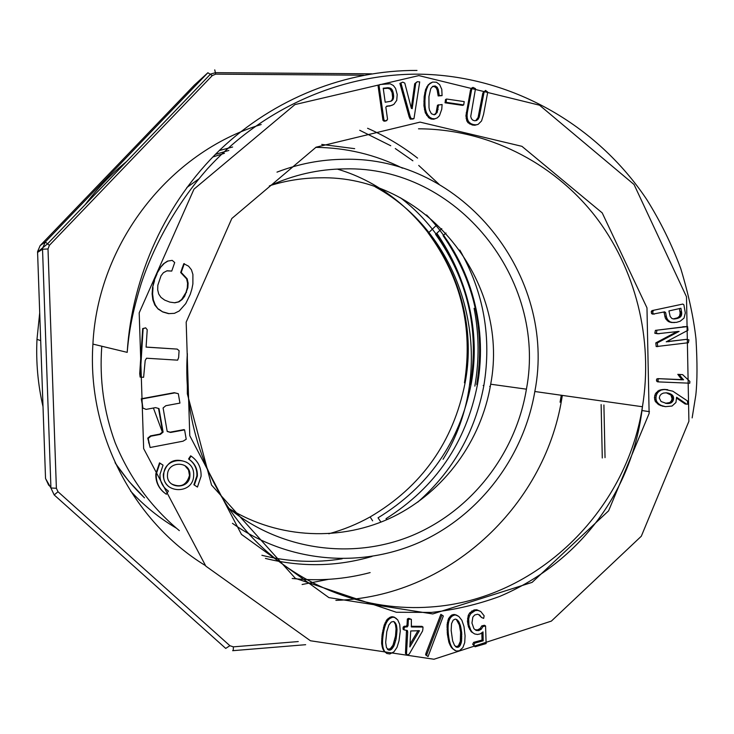 <?xml version="1.0" encoding="UTF-8"?>
<svg xmlns="http://www.w3.org/2000/svg" width="734" height="734" viewBox="0 0 734 734"><rect width="100%" height="100%" fill="white"/><g stroke="black" fill="none" stroke-linecap="round" stroke-linejoin="round"><path stroke-width="1.1" d="M677.803 374.349L682.033 379.643L657.802 378.634L656.618 379.102L656.517 380.882L657.334 381.763L658.838 381.919L689.767 383.203L689.868 381.432L682.611 374.634L677.803 374.349L679.354 374.487L680.372 376.01L678.822 375.863M677.308 331.465L655.811 342.87L656.196 346.586L688.354 342.732L688.932 339.842L686.198 339.383L666.536 341.659M686.198 339.383L666.224 341.824L687.951 330.272L687.574 326.566L655.407 330.373L654.82 333.264L657.581 333.741L679.115 331.373L657.315 342.943L657.701 346.668M676.592 398.094L685.171 404.012L687.758 404.232L687.419 400.902L672.784 391.176L664.481 389.396L659.077 390.295L655.306 393.919L654.453 397.654L655.178 401.214L658.949 404.838L665.444 406.645L672.041 406.04L675.941 402.48L676.601 397.232L686.73 404.205M668.399 321.584L671.39 322.492L676.5 322.354L680.17 321.235L684.015 318.125L685.317 312.959L683.886 304.83L682.813 304.069L651.948 310.62L651.232 311.73L651.572 313.611L652.728 314.161L664.619 311.84L665.637 312.629L664.114 312.62L665.307 318.061L668.399 321.584L671.353 322.198L669.821 322.171M663.453 312.106L664.114 312.62M485.55 90.438L484.009 92.557L479.238 117.128L478.036 119.367L476.439 120.541L474.595 120.771L472.742 120.11L471.421 118.688L470.723 116.486L475.494 88.64L473.035 87.41L471.879 87.906L470.522 89.952L465.925 115.788L466.796 120.844L468.035 122.743L472.311 125.009L474.825 125.257L478.146 124.358L481.568 120.936L483.55 114.44L487.743 92.099L485.55 90.438L482.825 93.035L478.073 117.55L475.724 120.633M485.569 625.946L482.926 626.588L481.348 629.157L478.779 630.589L476.146 630.469L473.925 628.689L471.953 623.038L472.834 617.138L474.678 615L477.577 614.23L479.632 615.009L481.504 617.468L483.651 618.395L484.146 615.808L480.752 611.495L477.926 610.413L475.219 610.605L470.87 613.532L469.384 616.065L468.677 619.001L468.934 624.983L470.751 630.066L472.384 632.442L474.696 633.965L477.495 634.46L480.256 633.892L483.018 631.891L483.183 640.8L474.825 643.067L473.843 644.975L475.072 646.782L486.128 643.571L485.569 625.946L484.403 625.258L481.77 625.9L480.192 628.46L477.632 629.891L475.293 629.781M481.843 632.745L482.027 640.076L473.687 642.342L472.696 644.25L475.072 646.782M480.752 611.495L476.779 609.761L474.072 609.954L469.732 612.872L468.246 615.395L467.457 621.423L468.485 626.882L471.237 631.735L474.696 633.965M478.724 614.67L481.504 617.468M445.033 102.806L462.567 105.375L463.704 104.925L464.218 101.613L446.648 99.026L445.547 99.494L445.033 102.806L446.134 102.347L463.704 104.925M452.318 648.526L456.328 651.049L459.411 650.737L462.86 647.617L464.723 642.571L465.072 635.827L463.989 626.515L461.879 620.285L458.851 616.487L454.741 614.486L451.823 614.982L448.538 618.569L447.098 624.542L447.373 634.176L448.988 642.589L451.41 647.461L454.841 650.425M438.574 104.733L437.143 112.541L434.289 114.825L431.427 113.752L429.5 110.21L429.005 107.65L428.931 96.649L430.757 88.603L432.73 86.328L435.179 85.961L437.198 87.282L438.271 89.612L439.244 95.466L442.079 95.631L441.785 89.346L439.666 84.685L436.455 82.217L432.61 82.08L428.206 84.832L425.61 89.484L424.16 96.649L423.949 105.76L425.298 112.825L428.757 117.779L431.142 119.036L433.776 119.229L437.29 117.871L439.427 115.788L441.758 109.256L442.107 104.512L437.492 105.182L436.06 112.972L434.179 114.807M432.399 86.713L434.097 86.447L436.115 87.768L437.189 90.099L438.161 95.943L442.079 95.631M441.932 615.019L440.859 614.349L425.977 653.251L425.619 654.838L428.06 656.563L443.327 615.991L441.932 615.019L427.023 654.003L425.977 653.251M417.27 81.703L415.738 83.208L412.178 108.715L411.343 108.302L404.792 83.098L402.764 82.144L399.902 83.41L409.141 116.807L410.223 119.128L412.958 119.027L413.985 118.605L419.701 81.905L417.27 81.703L414.701 83.713L411.297 108.127M423.004 627.047L411.379 626.974L411.361 619.349L409.719 619.046L408.37 619.689L408.031 625.744L407.196 626.946L405.251 626.937L404.15 627.864L404.039 629.882L407.333 630.488L407.691 632.047L406.48 654.242L407.801 654.856L409.297 654.003L422.555 631.02L422.894 629.066L423.004 627.047L421.967 626.35L411.224 626.285M406.489 630.478L405.471 653.48L406.48 654.242M411.361 619.349L408.7 618.358L407.352 619.001L407.021 625.047L406.186 626.249L404.241 626.24L403.149 627.157L403.039 629.176L404.039 629.882M389.543 106.109L393.791 104.457L396.727 100.393L397.213 94.512L395.562 88.41L393.406 85.529L390.158 83.786L379.918 84.52L378.111 86.19L382.955 120.284L384.029 121.202L385.946 120.963L387.552 119.266L385.845 107.219L386.699 106.127L390.525 105.659L386.405 106.503M383.405 650.168L386.763 653.462L389.846 653.976L393.984 651.801L397.039 647.296L399.039 640.699L400.259 631.185L399.736 624.451L397.718 619.881L394.14 617.083L391.176 616.789L387.093 619.468L384.221 624.992L382.111 634.626L381.616 643.388L382.781 648.874L385.469 652.453M184.317 263.616L181.206 272.442L187.17 278.81L188.115 283.168L187.849 287.746L184.619 296.334L182.151 299.49L178.986 301.839L174.848 302.793L169.829 302.114L164.691 300.105L160.966 297.389L158.691 293.985L157.7 289.857L157.828 285.232L161.04 275.755L163.425 272.69L167.058 270.763L171.747 271.066L174.71 262.533L172.206 260.368L167.48 261.13L163.416 263.864L159.691 268.305L156.571 273.938L154.085 280.727L152.534 287.627L152.131 294.013L152.865 299.876L154.819 305.014L158.131 309.042L162.801 311.968L168.526 313.638L174.408 313.345L179.243 310.977L185.739 303.619L190.234 294.38L191.877 289.058L192.886 283.911L192.904 274.433L191.436 269.782L188.574 266.185L183.784 263.717L180.674 272.525L186.629 278.883L187.565 283.232L187.298 287.792L186.005 292.398L181.619 299.518L178.463 301.858L174.564 302.757M166.857 270.864L171.747 271.066M186.785 462.328C174.701 457.41 166.884 461.356 163.352 474.146C163.15 479.302 165.012 483.495 168.93 486.743M184.592 429.885L170.591 432.445L167.196 431.464L163.095 407.948L165.838 405.709L179.94 403.094L178.307 393.69L174.765 392.892L141.717 398.984L142.882 408.086L146.103 409.379L155.571 407.618L158.994 408.599L163.104 432.124L160.388 434.39L150.947 436.179L148.204 438.446L150.112 447.501L183.041 441.189L186.216 439.253L184.592 429.885L184.05 429.61L170.086 432.17L167.178 431.317M158.535 408.462L162.618 431.84L159.902 434.097L150.479 435.886L147.754 438.152L150.112 447.501M178.307 393.69L174.252 392.699L141.277 398.773L142.882 408.086M177.197 349.1L146.084 347.118L147.222 329.759L145.681 327.832L143.121 328.639L140.13 377.092L143.607 377.304L145.204 360.467L146.525 358.229L177.628 360.155L178.628 357.596L179.087 350.687L177.197 349.1L146.084 347.063M145.681 327.832L142.671 328.593L139.717 373.652L140.13 377.092M163.049 465.145L159.902 463.145L156.232 474.136C155.966 482.752 159.342 489.459 166.352 494.257L168.416 491.064C162.581 487.064 159.773 481.467 159.994 474.292L163.049 465.145L159.517 462.86L155.847 473.834C155.544 481.265 158.149 487.404 163.654 492.239M167.985 490.78L166.334 489.523M193.886 484.761L196.895 475.825C197.18 468.65 194.409 463.035 188.574 458.989L190.629 455.823L191.069 456.089C198.079 460.961 201.41 467.714 201.061 476.338L197.446 487.064L193.886 484.761M560.07 402.214L561.271 395.25M436.831 233.219C468.072 279.214 479.311 329.704 470.567 384.708M144.112 497.478L128.854 481.293L115.449 463.393M115.045 462.53C123.541 475.494 133.359 487.266 144.488 497.845M370.138 572.593C344.631 579.328 318.648 581.291 292.196 578.475M179.353 530.645C150.975 507.038 129.588 477.751 115.192 442.804C103.778 411.655 99.31 379.469 101.787 346.237M443.116 235.669C474.265 280.727 485.477 330.355 476.751 384.552M435.556 234.274C467.622 279.305 479.284 329.098 470.531 383.662L471.21 383.763C483.88 315.005 456.062 240.009 400.461 197.785M428.161 232.962C461.09 277.782 473.191 327.722 464.448 382.79L465.108 382.882M186.812 187.537L198.519 179.142M321.731 144.415L354.669 148.663M328.804 533.774C343.237 529.838 356.999 524.232 370.119 516.947C421.729 486.624 453.383 441.932 465.099 382.882C482.55 292.884 426.426 195.308 337.301 169.086M380.955 522.149L378.038 517.819C428.711 486.77 459.768 442.079 471.21 383.763M386.772 519.727L386.038 518.672C435.638 487.229 466.108 442.556 477.449 384.653C488.385 323.896 469.2 259.001 426.573 214.97M417.747 502.157C453.089 470.953 475.127 432.097 483.862 385.57C491.789 337.374 483.77 292.205 459.805 250.065M261.891 555.289C288.572 561.941 315.336 563.116 342.163 558.794M402.535 168.187C375.377 154.635 346.448 147.69 315.758 147.36M265.433 558.427C301.49 567.354 337.025 566.694 372.046 556.436M375.147 186.812C469.154 238.091 499.359 369.266 443.061 459.291M261.176 124.523C169.426 152.149 97.796 243.55 92.915 344.09C86.988 432.95 132.872 521.204 205.236 565.464M335.878 600.357C447.061 597.357 544.151 507.561 561.776 398.801L562.345 395.406M269.305 185.996C293.416 174.848 318.501 169.141 344.558 168.884C457.282 165.71 547.298 279.672 526.416 389.176C515.809 453.511 471.797 510.607 412.058 535.563C352.302 560.271 280.131 550.417 228.457 507.974M276.993 172.132C298.839 163.746 321.272 159.462 344.292 159.296C463.035 156.168 557.308 276.507 534.829 391.506C523.764 456.658 480.174 514.727 420.408 541.931C360.605 568.859 287.544 562.593 232.439 523.324M229.302 508.671C279.012 539.251 342.136 541.637 393.323 516.69C444.446 491.477 481.321 440.758 490.688 384.212C510.332 281.443 425.243 174.664 319.308 177.83C302.692 177.995 286.352 180.564 270.296 185.537M153.406 408.021L162.544 432.592M474.852 386.13C479.394 360.137 479.146 334.199 474.1 308.308M174.765 392.892L174.252 392.699M163.104 432.124L162.618 431.84M160.388 434.39L159.902 434.097M150.947 436.179L150.479 435.886M149.03 443.152L148.571 442.85M179.986 430.665L179.454 430.39M170.591 432.445L170.086 432.17M193.675 474.329C193.895 456.016 164.269 456.034 163.746 474.448C161.755 493.688 192.978 495.101 193.638 475.916L193.675 474.329M189.941 474.531C190.097 460.796 167.893 460.814 167.499 474.614C165.985 489.037 189.427 490.129 189.913 475.715L189.941 474.531M171.453 483.889C180.619 488.046 186.629 485.22 189.473 475.412L188.519 469.989L184.849 465.576M182.656 267.818L182.124 267.919M181.206 272.442L180.674 272.525M187.17 278.81L186.629 278.883M188.115 283.168L187.565 283.232M187.849 287.746L187.298 287.792M186.546 292.361L186.005 292.398M184.619 296.334L184.078 296.371M182.151 299.49L181.619 299.518M178.986 301.839L178.463 301.858M167.985 261.02L163.416 263.864M163.911 263.754L159.691 268.305M160.177 268.204L156.571 273.938M157.058 273.855L154.085 280.727M154.553 280.663L152.534 287.627M153.002 287.581L152.599 293.976L152.131 294.013M152.599 293.976L153.333 299.857L152.865 299.876M153.333 299.857L155.296 305.005L154.819 305.014M155.296 305.005L158.131 309.042M158.608 309.042L162.801 311.968M163.297 311.978L169.031 313.647M194.336 485.082L197.354 476.127C197.63 468.943 194.859 463.319 189.014 459.264L188.574 458.989M189.014 459.264L191.069 456.089M397.03 629.414L396.112 638.901L393.956 645.938L391.222 649.553L388.378 649.957L386.414 647.416L385.671 642.406L386.79 631.625L388.837 625.029L391.268 622.01L393.543 621.496L394.617 622.065L396.397 625.056L397.03 629.414L396.048 628.708L395.507 636.121L392.974 645.195L390.24 648.801L387.368 649.186M397.048 631.148L396.057 630.442M396.966 632.974L395.975 632.258M396.773 634.873L395.791 634.148M396.488 636.846L395.507 636.121M396.112 638.901L395.121 638.176M395.635 640.975L394.653 640.241M395.112 642.846L394.13 642.112M394.553 644.498L393.571 643.755M393.956 645.938L392.974 645.195M393.305 647.149L392.332 646.406M392.626 648.159L391.644 647.406M391.919 648.957L390.947 648.205M391.222 649.553L390.24 648.801M390.506 649.948L389.534 649.195M389.791 650.15L388.818 649.397M389.066 650.15L388.093 649.397M388.378 649.957L387.405 649.205M393.919 621.698L395.415 624.359L396.048 628.708M395.488 623.047L394.497 622.359M395.993 623.964L395.011 623.267M396.397 625.056L395.415 624.359M396.709 626.331L395.718 625.625M396.92 627.781L395.929 627.075M396.516 618.661L394.14 617.083M395.131 617.762L392.69 616.679M393.672 617.358L391.176 616.789M392.149 617.468L390.626 618.046L389.653 617.367M390.626 618.046L389.277 618.946L388.304 618.257M389.277 618.946L388.066 620.157L387.093 619.468M388.066 620.157L386.983 621.689L386.011 621.001M386.983 621.689L386.029 623.542L385.066 622.845M386.029 623.542L385.185 625.698L384.221 624.992M385.185 625.698L384.442 628.157L383.478 627.451M384.442 628.157L383.809 630.91L382.845 630.194M383.809 630.91L383.368 633.341L382.414 632.625M383.368 633.341L383.075 635.341L382.111 634.626M383.075 635.341L382.845 637.259L381.882 636.534M382.845 637.259L382.671 639.103L381.717 638.369M382.671 639.103L382.57 640.865L381.616 640.131M382.57 640.865L382.533 642.544L381.579 641.8M382.533 642.544L382.579 644.131L381.616 643.388M382.579 644.131L382.717 645.636L381.763 644.892M382.717 645.636L382.955 647.058L382.001 646.305M382.955 647.058L383.295 648.388L382.341 647.636M383.295 648.388L383.735 649.627L382.781 648.874M383.735 649.627L384.359 650.93M391.277 88.759L393.314 93.117L393.663 96.365L393.075 99.393L390.91 101.246L385.194 102.219L383.221 88.218L388.203 87.722L391.277 88.759L390.286 89.245L392.103 92.594L392.635 97.741L392.084 99.861L390.644 101.338M391.727 89.199L390.745 89.686M392.139 89.75L391.149 90.245M392.497 90.42L391.506 90.915M392.818 91.209L391.828 91.695M393.094 92.108L392.103 92.594M393.314 93.117L392.323 93.603M393.497 94.246L392.507 94.723M393.617 95.356L392.626 95.833M393.663 96.365L392.672 96.833M393.626 97.273L392.635 97.741M393.516 98.081L392.525 98.549M393.332 98.787L392.341 99.255M393.075 99.393L392.084 99.861M392.718 99.925L391.736 100.393M392.222 100.448L391.231 100.916M391.617 100.888L390.69 101.32M383.24 88.594L387.937 88.282L390.286 89.245M386.598 87.814L385.616 88.309M387.424 87.731L386.442 88.227M388.203 87.722L387.222 88.218M388.919 87.786L387.937 88.282M389.589 87.924L388.607 88.419M390.204 88.126L389.222 88.621M390.763 88.41L389.782 88.897M379.918 84.52L378.111 86.19M379.074 85.695L383.928 119.862L382.955 120.284M383.928 119.862L385.001 120.78L384.029 121.202M385.001 120.78L386.919 120.541M390.525 105.659L392.286 105.219M409.856 646.948L410.728 630.974L419.444 630.708L409.856 646.948M409.719 619.046L408.7 618.358M408.37 619.689L407.352 619.001M408.031 625.744L407.021 625.047M407.196 626.946L406.186 626.249M405.251 626.937L404.241 626.24M404.15 627.864L403.149 627.157M407.691 632.047L406.682 631.341M418.086 630.552L410.003 644.241M415.738 83.208L414.701 83.713M400.902 82.905L410.168 116.376L409.141 116.807M410.168 116.376L411.251 118.706L410.223 119.128M411.251 118.706L413.985 118.605M427.023 654.003L426.665 655.6M438.134 109.504L437.051 109.944M437.143 112.541L436.06 112.972M435.776 114.146L434.693 114.577M435.179 85.961L434.097 86.447M437.198 87.282L436.115 87.768M438.271 89.612L437.189 90.099M438.721 92.447L437.638 92.924M439.244 95.466L438.161 95.943M432.61 82.08L429.794 83.41M430.858 82.905L428.206 84.832M429.271 84.337L426.793 86.851M427.858 86.355L426.674 88.998L425.61 89.484M426.674 88.998L425.793 92.273L424.738 92.75M425.793 92.273L425.215 96.172L424.16 96.649M425.215 96.172L424.931 100.714L423.876 101.182M424.931 100.714L425.004 105.301L423.949 105.76M425.004 105.301L425.472 109.201L424.417 109.641M425.472 109.201L426.353 112.394L425.298 112.825M426.353 112.394L427.738 115.045L426.674 115.477M427.738 115.045L429.821 117.357L428.757 117.779M429.821 117.357L432.216 118.614L431.142 119.036M432.216 118.614L434.849 118.807L433.776 119.229M434.849 118.807L437.29 117.871M460.457 625.68L461.714 632.846L461.438 642.085L459.677 646.204L457.043 647.324L454.548 645.434L452.639 640.892L451.153 630.423L451.538 623.661L453.153 620.175L455.218 619.101L456.383 619.358L458.814 621.726L460.457 625.68L459.346 624.983L460.594 632.139L460.319 641.36L458.557 645.47L457.328 646.397L455.383 646.425M460.888 627.322L459.768 626.625M461.236 629.066L460.126 628.359M461.512 630.901L460.401 630.203M461.714 632.846L460.594 632.139M461.833 634.882L460.713 634.176M461.869 636.965L460.75 636.25M461.824 638.864L460.704 638.149M461.677 640.571L460.557 639.846M461.438 642.085L460.319 641.36M461.108 643.397L459.989 642.672M460.686 644.525L459.576 643.791M460.209 645.461L459.089 644.727M459.677 646.204L458.557 645.47M459.089 646.764L457.97 646.03M458.447 647.14L457.328 646.397M457.75 647.324L456.64 646.581M457.043 647.324L455.933 646.581M456.364 647.131L455.548 646.59M456.264 619.331L459.346 624.983M457.456 620.065L456.346 619.386M458.163 620.799L457.053 620.12M458.814 621.726L457.704 621.047M459.42 622.845L458.3 622.166M459.961 624.166L458.851 623.478M458.851 616.487L456.291 614.982M457.401 615.652L454.741 614.486M455.851 615.156L453.254 614.486M454.364 615.156L452.924 615.652L451.823 614.982M452.924 615.652L451.594 616.588L450.493 615.918M451.594 616.588L450.511 617.78L449.419 617.111M450.511 617.78L449.63 619.248L448.538 618.569M449.63 619.248L448.96 620.982L447.868 620.294M448.96 620.982L448.483 622.973L447.391 622.285M448.483 622.973L448.19 625.23L447.098 624.542M448.19 625.23L448.061 627.744L446.978 627.047M448.061 627.744L448.116 630.515L447.024 629.809M448.116 630.515L448.272 632.928L447.18 632.222M448.272 632.928L448.465 634.892L447.373 634.176M448.465 634.892L448.703 636.763L447.612 636.048M448.703 636.763L448.979 638.543L447.887 637.828M448.979 638.543L449.3 640.231L448.208 639.507M449.3 640.231L449.667 641.828L448.566 641.103M449.667 641.828L450.089 643.323L448.988 642.589M450.089 643.323L450.575 644.709L449.483 643.975M450.575 644.709L451.153 645.984L450.052 645.241M451.153 645.984L451.795 647.149L450.694 646.406M451.795 647.149L452.511 648.205L451.41 647.461M452.511 648.205L453.419 649.269M446.648 99.026L445.309 100.173M446.41 99.705L446.134 102.347M477.926 610.413L476.779 609.761M475.219 610.605L474.072 609.954M472.916 611.624L471.779 610.963M470.87 613.532L469.732 612.872M469.384 616.065L468.246 615.395M468.677 619.001L467.549 618.331M468.595 622.102L467.457 621.423M468.934 624.983L467.797 624.295M469.622 627.57L468.485 626.882M470.751 630.066L469.613 629.359M472.384 632.442L471.237 631.735M482.99 634.359L481.834 633.644M483.045 637.332L481.88 636.617M483.183 640.8L482.027 640.076M480.431 641.58L479.274 640.855M474.825 643.067L473.687 642.342M473.843 644.975L472.696 644.25M482.926 626.588L481.77 625.9M481.348 629.157L480.192 628.46M478.779 630.589L477.632 629.891M484.009 92.557L482.825 93.035M480.008 113.843L478.843 114.275M479.238 117.128L478.073 117.55M478.036 119.367L476.871 119.78M473.035 87.41L471.668 89.475L470.522 89.952M471.668 89.475L467.384 112.311L466.246 112.742M467.384 112.311L467.063 115.366L465.925 115.788M467.063 115.366L467.255 118.073L466.108 118.495M467.255 118.073L467.943 120.422L466.796 120.844M467.943 120.422L469.182 122.33L468.035 122.743M469.182 122.33L471.026 123.725L469.879 124.129M471.026 123.725L473.467 124.597L472.311 125.009M473.467 124.597L475.99 124.844L474.825 125.257M475.99 124.844L478.146 124.358M681.06 316.198L677.427 318.446L673.84 318.978L671.959 318.547L670.188 316.51L668.931 310.941L680.932 308.262L681.73 313.124L681.06 316.198L679.51 316.189L677.5 317.831L673.234 318.923M680.712 316.666L679.161 316.657M680.262 317.097L678.711 317.079M679.702 317.492L678.152 317.473M679.042 317.85L677.5 317.831M678.289 318.161L676.739 318.143M677.427 318.446L675.876 318.428M676.454 318.684L674.913 318.666M675.509 318.859L673.968 318.84M674.638 318.96L673.463 318.941M679.427 308.528L680.17 313.115L679.51 316.189M681.528 311.555L679.978 311.546M681.657 312.363L680.106 312.354M681.73 313.124L680.17 313.115M681.721 313.831L680.17 313.822M681.657 314.501L680.106 314.482M681.519 315.115L679.968 315.097M681.326 315.684L679.776 315.666M671.353 322.198L672.922 322.52L671.39 322.492M672.922 322.52L674.638 322.565M682.813 304.069L651.948 310.62M653.453 310.629L652.728 311.739L651.232 311.73M652.728 311.739L653.067 313.62L651.572 313.611M653.067 313.62L654.233 314.17M665.637 312.629L666.325 316.372L664.802 316.354M666.325 316.372L666.83 318.079L665.307 318.061M666.83 318.079L667.601 319.519L666.068 319.501M667.601 319.519L668.628 320.694L667.105 320.675M668.628 320.694L669.931 321.611M667.601 392.938L672.518 395.277L673.61 398.975L672.794 401.241L671.243 402.801L666.49 403.452L661.077 401.516L659.288 398.039L659.875 395.764L661.297 394.094L663.417 393.075L666.509 392.809M666.233 392.791L670.986 395.094L672.069 398.782L671.261 401.039L669.711 402.599L665.389 403.287M668.353 393.094L666.83 392.919M669.087 393.305L667.564 393.13M669.803 393.571L668.279 393.387M670.509 393.883L668.977 393.699M671.188 394.241L669.656 394.057M671.904 394.718L670.371 394.543M672.518 395.277L670.986 395.094M672.995 395.892L671.463 395.709M673.344 396.571L671.812 396.388M673.555 397.314L672.023 397.131M673.647 398.131L672.105 397.938M673.61 398.975L672.069 398.782M673.454 399.773L671.922 399.58M673.179 400.525L671.647 400.333M672.794 401.241L671.261 401.039M672.289 401.902L670.757 401.709M671.766 402.425L670.234 402.232M671.243 402.801L669.711 402.599M670.637 403.094L669.105 402.902M669.959 403.324L668.426 403.122M669.206 403.471L667.674 403.269M668.371 403.535L666.848 403.333M667.472 403.535L665.949 403.333M667.729 389.699L664.481 389.396M666.004 389.571L662.701 389.47M664.215 389.635L660.848 389.726M662.362 389.901L659.077 390.295M660.582 390.47L659.059 391.369L657.545 391.194M659.059 391.369L657.774 392.598L656.269 392.424M657.774 392.598L656.811 394.103L655.306 393.919M656.811 394.103L656.205 395.846L654.7 395.663M656.205 395.846L655.957 397.837L654.453 397.654M655.957 397.837L656.113 399.755L654.609 399.562M656.113 399.755L656.682 401.415L655.178 401.214M656.682 401.415L657.682 402.828L656.178 402.627M657.682 402.828L659.004 404.058L657.49 403.856M659.004 404.058L660.462 405.049L658.949 404.838M660.462 405.049L662.059 405.783L660.545 405.572M662.059 405.783L663.729 406.306L662.215 406.104M663.729 406.306L665.444 406.645M657.315 342.943L655.811 342.87M669.105 341.677L667.573 341.604M687.574 326.566L682.767 326.758M684.327 326.795L655.407 330.373M656.912 330.419L656.324 333.319L654.82 333.264M656.324 333.319L659.086 333.796M680.372 376.01L681.418 377.404L679.867 377.258M681.418 377.404L682.492 378.661L680.941 378.515M682.492 378.661L683.593 379.79L682.033 379.643M683.593 379.79L680.638 379.661M682.189 379.817L657.802 378.634M659.306 378.781L656.618 379.102M658.123 379.249L658.022 381.029L656.517 380.882M658.022 381.029L658.838 381.919M682.611 374.634L679.354 374.487M420.068 122.119L521.938 146.332L602.219 212.897L646.975 307.849L649.131 413.435L608.605 510.818L532.132 582.365L432.785 613.945L328.887 597.614L241.449 534.389L189.776 435.702L186.179 322.125L231.816 218.503L316.097 147.185L420.068 122.119M418.866 75.593L294.949 104.577L193.978 189.152L139.194 312.858L143.653 448.602L205.823 566.134L310.436 640.764L433.95 659.251L551.362 621.111L641.323 536.205L688.905 421.279L686.492 296.802L634.057 184.518L539.536 105.201L418.866 75.593M92.915 344.09L127.193 352.357C131.992 275.589 166.223 201.602 220.108 149.736C274.332 98.191 346.2 70.06 416.985 70.436M534.829 391.506L642.443 406.746C632.378 495.221 575.484 564.51 499.478 596.503C477.485 604.55 454.832 609.853 431.509 612.413L396.369 612.266L295.352 578.337L211.53 485.046L187.335 393.819L187.335 353.522C182.702 422.922 208.291 492.56 254.882 540.27C301.757 587.75 367.303 611.771 430.886 606.981C536.224 599.843 626.285 511.736 642.443 406.746C653.453 339.301 635.855 268.103 594.127 214.823C552.096 161.875 486.917 128.991 418.499 128.808M305.656 644.7L232.999 650.663M40.177 245.56L45.306 241.991L207.887 72.739L194.372 85.089L40.177 245.56L37.562 251.661L45.536 478.495L50.93 487.991L42.535 249.239L37.553 252.423M363.807 75.207L215.723 74.143L212.282 75.584L49.389 245.321L48.004 248.954L56.38 488.266L58.014 491.743L229.889 645.709L225.723 648.406L54.233 494.973M45.536 478.44L48.609 485.064L49.958 486.266M229.889 645.709L233.357 646.856L298.27 641.562M602.284 457.998L601.128 404.572M417.582 158.113C402.195 146.121 385.524 136.175 367.578 128.276M126.624 161.489C111.146 174.05 97.374 188.399 85.309 204.52M39.691 312.959L36.984 339.347C35.902 362.101 37.911 384.533 43.003 406.636M41.801 372.817L40.884 346.586M359.733 130.285L390.745 145.754M395.277 148.534L412.884 160.801M418.71 165.425L439.06 184.271M328.447 579.346L302.114 584.503M176.49 528.241C159.443 518.186 144.121 505.79 130.533 491.037M212.796 156.993L224.448 153.287M232.614 147.011L219.264 150.553M58.014 491.743L54.178 494.927L50.93 487.991L56.38 488.266M48.004 248.954L42.535 249.239L42.544 248.431L45.306 241.991L49.389 245.321M195.226 84.3L194.372 85.089M48.884 484.376L48.609 485.064M232.65 650.691C233.155 651.021 233.394 649.746 233.357 646.856M215.723 74.143L214.75 69.868M207.887 72.739L212.282 75.584M443.097 235.632L445.978 233.027M435.62 234.348L441.776 228.632M428.261 233.091L435.647 226.035M476.779 384.561L477.467 384.653M483.165 385.469L483.862 385.57M489.706 386.414L490.303 386.497M372.633 520.828L370.119 516.947M649.462 411.655L641.947 410.554M526.416 389.176L490.688 384.212M692.144 417.903L695.814 395.094C697.328 381.258 697.383 362.513 695.979 338.869C693.621 317.758 688.565 294.362 680.803 268.69C671.775 244.486 660.435 221.448 646.782 199.565C596.696 124.486 510.827 75.272 418.775 74.162C341.31 73.694 262.8 108.017 207.383 168.903C175.72 204.795 153.296 246.954 141.176 283.663C132.377 312.482 129.092 330.612 127.193 352.357M40.673 340.622L36.984 339.347M228.852 150.442L215.383 154.369M37.553 252.046L47.646 243.743L210.566 74.051L215.631 72.666L371.762 73.831M603.908 404.975L605.036 457.612M197.354 476.127L196.895 475.825"/></g></svg>
